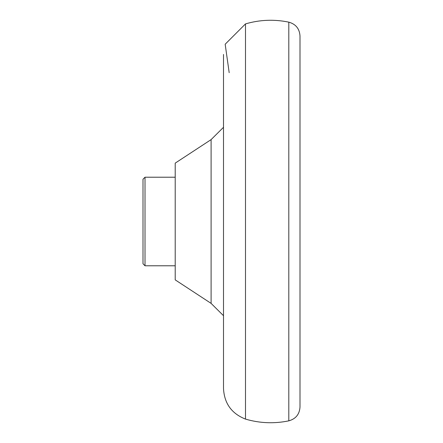 <?xml version="1.0" encoding="UTF-8"?>
<svg xmlns="http://www.w3.org/2000/svg" width="443" height="443" viewBox="0 0 443 443"><rect width="100%" height="100%" fill="white"/><g stroke="black" fill="none" stroke-linecap="round" stroke-linejoin="round"><path stroke-width="0.66" d="M300 35.938L300 407.062C299.512 414.288 295.78 418.884 288.803 420.85L288.803 22.15C295.78 24.116 299.512 28.712 300 35.938M143 179.232L143 263.768L145.016 265.783L145.016 177.217L143 179.232M229.186 72.691L225.171 44.228L245.494 23.9L245.494 419.1C259.786 423.27 274.223 423.851 288.803 420.85M245.494 23.9C259.786 19.73 274.223 19.149 288.803 22.15M223.51 127.291L211.101 139.617L211.101 303.383L223.51 315.709M211.101 139.617L175.206 163.129L175.206 279.871L211.101 303.383M175.206 177.217L145.016 177.217M245.494 419.1C231.634 413.624 224.308 403.446 223.51 388.561L223.51 54.439M175.206 265.783L145.016 265.783"/></g></svg>
